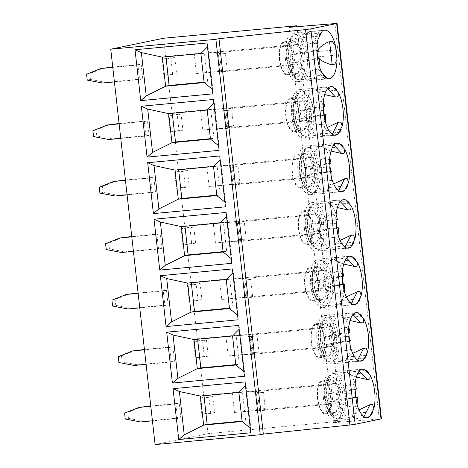 <?xml version="1.0" encoding="UTF-8"?>
<svg xmlns="http://www.w3.org/2000/svg" width="468" height="468" viewBox="0 0 468 468"><rect width="100%" height="100%" fill="white"/><g stroke="black" fill="none" stroke-linecap="round" stroke-linejoin="round"><path stroke-width="0.35" stroke-dasharray="2.34 1.75" d="M285.439 59.436A24.383 9.828 -95.4 0 1 292.833 33.158A24.383 9.828 -95.4 0 1 304.896 56.511A24.383 9.828 -95.4 0 1 297.391 81.701A24.383 9.828 -95.4 0 1 285.439 59.436M318.047 39.306L315.373 43.425A4.879 3.762 26.9 0 1 312.905 43.922L311.261 43.811L315.373 43.425M311.261 43.811C304.516 41.734 300.696 39.762 299.801 37.885L319.053 36.077M320.562 33.105L301.304 34.913C303.978 33.281 309.483 31.941 317.807 30.894L321.925 30.508L322.089 31.338L322.259 31.046M318.217 49.479L317.673 50.304M317.023 51.655L336.276 49.848M336.861 55.048L317.608 56.856M318.737 58.284L319.275 58.804M330.712 64.531L334.825 64.145M327.378 78.46L327.348 78.887A4.879 3.96 -43.2 0 0 324.821 78.846L323.236 79.273L327.348 78.887L327.378 78.46L327.348 78.887M323.236 79.273L322.797 79.314C314.677 80.069 309.172 80.034 306.277 79.203L325.529 77.39M323.435 75.167L304.182 76.974C304.668 75.196 307.991 72.733 314.151 69.597L318.263 69.211L321.768 72.487M318.263 69.211A4.879 3.96 -43.2 0 0 315.736 69.17L314.151 69.597M336.053 223.289L316.801 225.096C318.275 221.844 322.698 218.457 330.075 214.941L334.193 214.555L335.919 218.843M343.003 199.742L341.669 199.813A4.879 3.96 136.8 0 1 339.072 200.333L337.551 200.199L341.669 199.813M337.551 200.199L337.247 200.228C331.578 200.766 328.536 201.609 328.132 202.749L347.385 200.942M349.473 203.171L330.221 204.978L337.375 207.564M346.636 209.875L350.754 209.488M349.532 235.661L353.644 235.275M340.025 240.412L334.608 244.068L353.861 242.254M352.351 245.232L333.099 247.04C333.795 248.35 337.089 248.865 342.98 248.578L347.303 248.145M337.481 232.789L336.726 237.147L332.613 237.533L336.726 237.147M332.613 237.533C324.622 235.591 319.545 233.175 317.38 230.297L336.638 228.489M304.446 228.893A24.383 9.828 -95.4 0 1 311.84 202.615A24.383 9.828 -95.4 0 1 323.903 225.968A24.383 9.828 -95.4 0 1 316.397 251.158A24.383 9.828 -95.4 0 1 304.446 228.893M366.099 417.649A4.879 3.762 -153.1 0 0 363.449 417.631L361.986 418.035L366.309 417.602M368.538 405.118L372.651 404.732M359.032 409.869L353.615 413.525L372.867 411.711M371.358 414.689L352.106 416.497C352.802 417.807 356.095 418.322 361.986 418.035M356.487 402.246L355.733 406.604L351.62 406.99L355.733 406.604M351.62 406.99C343.629 405.048 338.551 402.632 336.393 399.754L355.645 397.946M323.452 398.35A24.383 9.828 -95.4 0 1 330.847 372.072A24.383 9.828 -95.4 0 1 342.909 395.425A24.383 9.828 -95.4 0 1 335.41 420.615A24.383 9.828 -95.4 0 1 323.452 398.35M355.06 392.746L335.808 394.553C337.282 391.301 341.71 387.913 349.087 384.398L353.2 384.012L354.925 388.3M362.01 369.199L360.676 369.27A4.879 3.96 136.8 0 1 358.079 369.79L356.563 369.656L360.676 369.27M356.563 369.656L356.253 369.685C350.585 370.223 347.548 371.065 347.139 372.206L366.391 370.399M368.486 372.627L349.227 374.435L356.382 377.021M365.648 379.332L369.761 378.945M353.2 384.012L349.087 384.398M347.092 248.192A4.879 3.762 -153.1 0 0 344.436 248.175L342.98 248.578M349.339 256.23L348.005 256.3A4.879 3.96 136.8 0 1 345.407 256.821L343.892 256.686L348.005 256.3M355.867 292.149L359.98 291.763M346.361 296.899L340.944 300.55L360.196 298.742M358.687 301.714L339.435 303.521C340.131 304.838 343.424 305.352 349.315 305.066L353.638 304.633M343.816 289.271L343.062 293.635L338.949 294.021L343.062 293.635M338.949 294.021C330.958 292.073 325.88 289.663 323.716 286.779L342.974 284.971M310.781 285.375A24.383 9.828 -95.4 0 1 318.176 259.096A24.383 9.828 -95.4 0 1 330.238 282.456A24.383 9.828 -95.4 0 1 322.733 307.646A24.383 9.828 -95.4 0 1 310.781 285.375M342.389 279.776L323.136 281.584C324.611 278.331 329.033 274.944 336.416 271.428L340.529 271.042L342.254 275.33M343.892 256.686L343.582 256.71C337.914 257.254 334.872 258.096 334.468 259.237L353.72 257.429M355.809 259.652L336.556 261.466L343.711 264.046M352.977 266.362L357.09 265.976M340.529 271.042L336.416 271.428M311.659 157.26L305.534 158.523L229.267 165.69L232.075 165.11L206.95 167.094L311.659 157.26L307.499 120.136L301.369 121.405L299.198 102.042L222.932 109.202L225.74 108.623L200.614 110.606L305.323 100.772L301.164 63.654L295.033 64.923L292.863 45.554L216.596 52.72L219.404 52.135L194.279 54.118L298.988 44.285L297.016 26.676M298.11 172.405A24.383 9.828 -95.4 0 1 305.505 146.127A24.383 9.828 -95.4 0 1 317.567 169.48A24.383 9.828 -95.4 0 1 310.062 194.676A24.383 9.828 -95.4 0 1 298.11 172.405M329.718 166.801L310.465 168.609C311.94 165.356 316.362 161.975 323.739 158.453L327.857 158.067L329.577 162.355M336.667 143.261L335.334 143.325A4.879 3.96 136.8 0 1 332.736 143.851L331.215 143.711L335.334 143.325M331.215 143.711L330.911 143.74C325.242 144.279 322.2 145.121 321.797 146.268L341.049 144.454M343.138 146.683L323.885 148.491L331.04 151.076M340.3 153.387L344.419 153.001M343.196 179.174L347.309 178.788M333.69 183.924L328.273 187.58L347.525 185.773M346.016 188.744L326.763 190.552C327.46 191.868 330.753 192.383 336.644 192.096L340.967 191.664M331.145 176.301L330.39 180.66L326.278 181.052L330.39 180.66M326.278 181.052C318.287 179.104 313.209 176.688 311.045 173.809L330.303 172.002M233.561 126.144L224.921 126.957L233.561 126.144L231.748 110.009L223.113 110.817L222.932 109.202M331.707 178.448A22.756 9.173 -95.4 0 1 324.722 191.664A22.756 9.173 -95.4 0 1 314.163 174.886L303.796 175.857A22.756 9.173 -95.4 0 1 302.89 167.79L313.256 166.813A22.756 9.173 -95.4 0 1 320.463 146.355A22.756 9.173 -95.4 0 1 329.788 158.044M330.601 171.481L314.163 174.886M120.756 138.411L145.887 136.048L149.117 135.381L112.092 138.856L96.794 135.925L96.139 130.046L110.46 124.33M108.868 139.522L112.092 138.856M327.354 127.442L321.937 131.093L320.428 134.064C321.118 135.381 324.418 135.895 330.309 135.609L334.632 135.176M334.421 135.223A4.879 3.762 -153.1 0 0 331.765 135.205L330.309 135.609M96.794 135.925L93.571 136.592M92.91 130.718L96.139 130.046M213.39 99.473L214.344 102.825L213.829 103.346M321.797 146.268L323.885 148.491M291.775 115.918A24.383 9.828 -95.4 0 1 299.169 89.64A24.383 9.828 -95.4 0 1 311.232 112.999A24.383 9.828 -95.4 0 1 303.726 138.189A24.383 9.828 -95.4 0 1 291.775 115.918M292.892 115.485A17.064 6.88 -95.4 0 1 298.063 97.092A17.064 6.88 -95.4 0 1 306.511 113.437A17.064 6.88 -95.4 0 1 301.257 131.075A17.064 6.88 -95.4 0 1 292.892 115.485M216.795 195.56L220.34 194.823L217.082 165.777L213.537 166.509M216.754 195.162L220.34 194.823M99.245 187.2L102.474 186.533L116.795 180.818M178.624 169.79L178.577 169.393L217.082 165.777M319.942 124.564L324.055 124.178L319.942 124.564C311.951 122.616 306.873 120.206 304.709 117.322L304.13 112.127C305.604 108.874 310.027 105.487 317.403 101.971L321.516 101.585L323.242 105.873M324.265 114.993L307.827 118.398L297.461 119.375A22.756 9.173 -95.4 0 1 296.554 111.302L306.92 110.331A22.756 9.173 -95.4 0 1 314.127 89.868A22.756 9.173 -95.4 0 1 323.452 101.556M324.687 106.651L314.32 107.622A22.756 9.173 -95.4 0 1 314.917 111.63A22.756 9.173 -95.4 0 1 315.227 115.69L324.248 114.847M315.227 115.69L297.461 119.375M224.909 202.141L225.541 202.656L220.68 159.307L220.165 159.828M305.347 169.902A16.251 6.552 -95.4 0 1 300.421 187.416A16.251 6.552 -95.4 0 1 292.447 172.569A16.251 6.552 -95.4 0 1 297.379 155.054A16.251 6.552 -95.4 0 1 305.347 169.902M314.233 169.065A16.251 6.552 -95.4 0 1 309.301 186.586A16.251 6.552 -95.4 0 1 301.263 171.013A16.251 6.552 -95.4 0 1 306.265 154.218A16.251 6.552 -95.4 0 1 314.233 169.065M340.757 191.704A4.879 3.762 -153.1 0 0 338.101 191.693L336.644 192.096M292.126 172.639A17.064 6.88 -95.4 0 1 297.303 154.241A17.064 6.88 -95.4 0 1 305.744 170.592A17.064 6.88 -95.4 0 1 300.491 188.23A17.064 6.88 -95.4 0 1 292.126 172.639M299.227 171.972A17.064 6.88 -95.4 0 1 304.405 153.574A17.064 6.88 -95.4 0 1 312.846 169.925A17.064 6.88 -95.4 0 1 307.593 187.563A17.064 6.88 -95.4 0 1 299.227 171.972M204.083 82.192L207.669 81.853L204.411 52.802L200.866 53.539M165.953 56.821L165.906 56.423L204.411 52.802M321.925 30.508A4.879 3.762 26.9 0 1 319.451 31.005L317.807 30.894M279.454 59.664A17.064 6.88 -95.4 0 1 284.632 41.272A17.064 6.88 -95.4 0 1 293.073 57.622A17.064 6.88 -95.4 0 1 287.82 75.254A17.064 6.88 -95.4 0 1 279.454 59.664M279.776 59.6A16.251 6.552 -95.4 0 1 284.708 42.079A16.251 6.552 -95.4 0 1 292.675 56.926A16.251 6.552 -95.4 0 1 287.744 74.447A16.251 6.552 -95.4 0 1 279.776 59.6M210.46 139.072L214.005 138.341L210.746 109.29L207.201 110.027M210.419 138.674L214.005 138.341M86.574 74.231L89.797 73.564L104.124 67.848M193.775 227.038L189.909 227.84L191.716 243.98L195.589 243.179L193.775 227.038L184.889 227.875L180.367 187.528L189.253 186.697L187.44 170.557L178.554 171.387L174.032 131.046L182.918 130.209L181.104 114.069L172.218 114.906L167.696 74.558L176.582 73.722L174.769 57.582L170.902 58.383L162.016 59.22L165.883 58.418L163.619 38.247M174.769 57.582L165.883 58.418M150.597 178.01L153.82 177.343L155.452 191.868L152.229 192.535L150.597 178.01L125.459 180.367M125.418 180.01L153.82 177.343M226.067 212.449L227.015 215.795L226.5 216.315M316.912 50.462L300.585 53.843A22.756 9.173 -95.4 0 1 307.792 33.386A22.756 9.173 -95.4 0 1 317.117 45.068M172.288 113.303L172.242 112.905L168.696 113.642M321.516 101.585L317.403 101.971M336.802 90.195L317.55 92.009L324.704 94.589M330.332 86.773L328.992 86.843A4.879 3.96 136.8 0 1 326.401 87.364L324.576 87.253C318.907 87.797 315.865 88.639 315.461 89.78L317.55 92.009M315.461 89.78L334.714 87.972M301.369 121.405L225.102 128.571L224.921 126.957M179.045 131.011L177.237 114.871L168.351 115.707L170.159 131.847L179.045 131.011L182.918 130.209M231.057 166.971L232.871 183.111L239.897 182.631L238.083 166.491L229.449 167.304L238.083 166.491M133.427 251.38L158.564 249.017L156.932 234.491L131.795 236.855M156.932 234.491L160.155 233.824L161.788 248.35L124.763 251.831L109.465 248.894L108.81 243.021L123.131 237.305M131.754 236.492L160.155 233.824M306.277 79.203L304.182 76.974M115.204 196.01L118.427 195.343L155.452 191.868M118.427 195.343L103.13 192.412L102.474 186.533M339.68 132.257L320.428 134.064M321.937 131.093L341.19 129.285M232.871 183.111L239.897 182.631M145.887 136.048L144.261 121.522L119.124 123.885M144.261 121.522L147.484 120.855L149.117 135.381M119.083 123.523L147.484 120.855M105.587 243.688L108.81 243.021M313.835 176.623L307.71 177.893L231.438 185.059L234.246 184.474L209.126 186.457L313.835 176.623L318 213.788L311.875 215.058L235.609 222.218L238.417 221.639L213.291 223.622L318 213.788M226.535 126.623L224.722 110.483L231.748 110.009M234.246 184.474L232.075 165.11M209.126 186.457L206.95 167.094M336.036 219.896L319.597 223.3A22.756 9.173 -95.4 0 1 326.799 202.843A22.756 9.173 -95.4 0 1 336.123 214.525M207.055 42.992L208.008 46.338L212.87 89.686L212.764 93.863M102.533 83.041L105.756 82.374L142.781 78.893L139.552 79.56L114.414 81.923M155.095 444.6L207.973 433.643L341.26 421.124L333.421 422.75L381.426 418.801M333.421 422.75L289.072 27.349M240.581 240.961L215.461 242.945L320.17 233.111L314.046 234.38L237.773 241.541L240.581 240.961L238.417 221.639M215.461 242.945L213.291 223.622M237.393 223.458L239.206 239.593L246.232 239.119L244.419 222.979L235.784 223.792L244.419 222.979M314.046 234.38L311.875 215.058M237.773 241.541L237.592 239.926L246.232 239.119M235.784 223.792L235.609 222.218M239.206 239.593L237.592 239.926M191.716 243.98L182.83 244.817L181.022 228.676L189.909 227.84M221.797 299.432L326.506 289.593L320.381 290.862L244.109 298.028L246.917 297.443L221.797 299.432L219.627 280.11L324.336 270.27L320.17 233.111M228.132 355.914L332.842 346.08L326.717 347.35L250.444 354.516L253.252 353.931L228.132 355.914L225.962 336.591L330.671 326.758L326.506 289.593M234.474 412.443L339.183 402.609L333.058 403.878L256.786 411.044L259.594 410.459L234.474 412.443L232.298 393.079L337.007 383.245L332.842 346.08M341.26 421.124L339.183 402.609M207.973 433.643L205.709 413.472L201.843 414.274L200.029 398.133L203.896 397.332L199.374 356.985L195.507 357.786L193.694 341.646L197.56 340.844L193.038 300.503L189.166 301.304L187.358 285.164L191.225 284.363L186.703 244.015L182.83 244.817M203.896 397.332L212.782 396.495L214.596 412.636L205.709 413.472M197.56 340.844L206.446 340.014L208.26 356.154L199.374 356.985M191.225 284.363L200.111 283.526L201.924 299.666L193.038 300.503M195.589 243.179L186.703 244.015M295.033 64.923L218.767 72.084L221.575 71.505L196.449 73.488L194.279 54.118M196.449 73.488L301.164 63.654M225.102 128.571L227.91 127.986L202.784 129.975L200.614 110.606M202.784 129.975L307.499 120.136M109.465 248.894L106.242 249.561M184.959 226.278L184.913 225.88L181.368 226.611M231.771 263.32L231.876 259.143L227.015 215.795M223.131 252.047L226.682 251.31L223.423 222.259L219.872 222.996M231.245 258.628L231.876 259.143M223.09 251.649L226.682 251.31M184.913 225.88L223.423 222.259M158.564 249.017L161.788 248.35M142.781 78.893L141.149 64.368L137.925 65.034L139.552 79.56M167.696 74.558L163.823 75.36L162.016 59.22M172.218 114.906L168.351 115.707M174.032 131.046L170.159 131.847M178.554 171.387L174.687 172.189L176.494 188.329L180.367 187.528M184.889 227.875L181.022 228.676M166.491 290.312L168.123 304.838L164.9 305.505L163.268 290.979L166.491 290.312L138.089 292.98M175.939 403.948L179.162 403.281L180.794 417.807L177.571 418.474L175.939 403.948L150.801 406.312M172.827 346.8L174.459 361.325L171.235 361.992L169.603 347.467L172.827 346.8L144.425 349.467M333.058 403.878L330.882 384.515L254.615 391.675L257.423 391.096L232.298 393.079M337.007 383.245L330.882 384.515M326.717 347.35L324.546 328.027L248.28 335.187L251.088 334.608L225.962 336.591M330.671 326.758L324.546 328.027M320.381 290.862L318.211 271.539L241.944 278.706L244.752 278.121L219.627 280.11M324.336 270.27L318.211 271.539M307.71 177.893L305.534 158.523M305.323 100.772L299.198 102.042M298.988 44.285L292.863 45.554M317.38 230.297L316.801 225.096M334.193 214.555L330.075 214.941M327.857 158.067L323.739 158.453M323.382 110.319L304.13 112.127M324.88 87.229L328.992 86.843M333.965 96.905L338.077 96.519M336.861 122.692L340.973 122.306M324.81 119.814L324.055 124.178M304.709 117.322L323.961 115.514M329.7 163.408L313.256 166.813M331.022 163.133L320.656 164.11L302.89 167.79M172.242 112.905L210.746 109.29M227.91 127.986L225.74 108.623M219.1 150.351L219.205 146.174L214.344 102.825M207.494 46.858L208.008 46.338M219.726 155.961L220.68 159.307M165.906 56.423L162.361 57.154M220.2 70.136L218.386 54.001L225.412 53.522L227.226 69.662L218.585 70.469L227.226 69.662M189.253 186.697L185.381 187.498L183.573 171.358L174.687 172.189M185.381 187.498L176.494 188.329M307.897 112.577A16.251 6.552 -95.4 0 1 302.966 130.098A16.251 6.552 -95.4 0 1 294.928 114.525A16.251 6.552 -95.4 0 1 299.93 97.73A16.251 6.552 -95.4 0 1 307.897 112.577M286.112 116.087A16.251 6.552 -95.4 0 1 291.043 98.567A16.251 6.552 -95.4 0 1 299.011 113.414A16.251 6.552 -95.4 0 1 294.079 130.935A16.251 6.552 -95.4 0 1 286.112 116.087M301.562 56.096A16.251 6.552 -95.4 0 1 296.63 73.611A16.251 6.552 -95.4 0 1 288.592 58.044A16.251 6.552 -95.4 0 1 293.594 41.248A16.251 6.552 -95.4 0 1 301.562 56.096M181.104 114.069L177.237 114.871M178.577 169.393L175.032 170.13M318.351 50.164L307.985 51.135L290.219 54.82L300.585 53.843M286.556 58.997A17.064 6.88 -95.4 0 1 291.728 40.605A17.064 6.88 -95.4 0 1 300.175 56.956A17.064 6.88 -95.4 0 1 294.922 74.587A17.064 6.88 -95.4 0 1 286.556 58.997M231.438 185.059L231.256 183.444M229.449 167.304L229.267 165.69M337.358 219.621L326.992 220.592L309.225 224.277L319.597 223.3M225.436 206.833L225.541 202.656M204.124 82.59L207.669 81.853M319.036 65.473A22.756 9.173 -95.4 0 1 312.051 78.694A22.756 9.173 -95.4 0 1 301.491 61.911L291.125 62.887A22.756 9.173 -95.4 0 1 290.219 54.82M307.985 51.135A22.756 9.173 -95.4 0 1 308.582 55.142A22.756 9.173 -95.4 0 1 308.892 59.208L317.532 58.395M285.79 116.152A17.064 6.88 -95.4 0 1 290.967 97.759A17.064 6.88 -95.4 0 1 299.409 114.104A17.064 6.88 -95.4 0 1 294.156 131.742A17.064 6.88 -95.4 0 1 285.79 116.152M317.561 58.582L301.491 61.911M323.365 106.926L306.92 110.331M308.892 59.208L291.125 62.887M103.13 192.412L99.906 193.079M225.412 53.522L216.778 54.335L216.596 52.72M216.778 54.335L218.386 54.001M218.767 72.084L218.585 70.469M221.575 71.505L219.404 52.135M328.132 202.749L330.221 204.978M176.582 73.722L172.71 74.523L170.902 58.383M172.71 74.523L163.823 75.36M105.756 82.374L90.459 79.437L87.235 80.104M112.747 67.035L141.149 64.368M137.925 65.034L112.788 67.398M299.801 37.885L301.304 34.913M325.371 121.961A22.756 9.173 -95.4 0 1 318.386 135.182A22.756 9.173 -95.4 0 1 307.827 118.398M320.656 164.11A22.756 9.173 -95.4 0 1 321.253 168.111A22.756 9.173 -95.4 0 1 321.563 172.177L303.796 175.857M224.722 110.483L223.113 110.817M90.459 79.437L89.797 73.564M212.238 89.172L212.87 89.686M152.229 192.535L127.091 194.893M321.563 172.177L330.589 171.329M328.273 187.58L326.763 190.552M218.574 145.659L219.205 146.174M314.32 107.622L296.554 111.302M187.44 170.557L183.573 171.358M311.045 173.809L310.465 168.609M338.042 234.93A22.756 9.173 -95.4 0 1 331.057 248.151A22.756 9.173 -95.4 0 1 320.498 231.367L310.132 232.344A22.756 9.173 -95.4 0 1 309.225 224.277M336.937 227.963L320.498 231.367M326.992 220.592A22.756 9.173 -95.4 0 1 327.588 224.599A22.756 9.173 -95.4 0 1 327.898 228.665L336.925 227.817M327.898 228.665L310.132 232.344M355.042 389.353L338.604 392.757A22.756 9.173 -95.4 0 1 345.811 372.3A22.756 9.173 -95.4 0 1 355.13 383.982M357.049 404.387A22.756 9.173 -95.4 0 1 350.064 417.608A22.756 9.173 -95.4 0 1 339.505 400.824L329.139 401.801A22.756 9.173 -95.4 0 1 328.238 393.734L338.604 392.757M355.949 397.42L339.505 400.824M356.364 389.078L345.998 390.049A22.756 9.173 -95.4 0 1 346.595 394.056A22.756 9.173 -95.4 0 1 346.905 398.122L355.932 397.274M346.905 398.122L329.139 401.801M345.998 390.049L328.238 393.734M342.371 276.383L325.933 279.788A22.756 9.173 -95.4 0 1 333.14 259.325A22.756 9.173 -95.4 0 1 342.459 271.013M344.378 291.418A22.756 9.173 -95.4 0 1 337.393 304.639A22.756 9.173 -95.4 0 1 326.834 287.855L316.467 288.832A22.756 9.173 -95.4 0 1 315.567 280.759L325.933 279.788M343.272 284.45L326.834 287.855M343.693 276.108L333.327 277.079A22.756 9.173 -95.4 0 1 333.924 281.087A22.756 9.173 -95.4 0 1 334.234 285.147L343.26 284.304M334.234 285.147L316.467 288.832M333.327 277.079L315.567 280.759M348.707 332.865L332.268 336.27A22.756 9.173 -95.4 0 1 339.475 315.812A22.756 9.173 -95.4 0 1 348.795 327.501M350.713 347.905A22.756 9.173 -95.4 0 1 343.728 361.12A22.756 9.173 -95.4 0 1 333.169 344.343L322.803 345.314A22.756 9.173 -95.4 0 1 321.902 337.247L332.268 336.27M349.614 340.938L333.169 344.343M350.029 332.59L339.663 333.567A22.756 9.173 -95.4 0 1 340.259 337.568A22.756 9.173 -95.4 0 1 340.569 341.634L349.596 340.786M340.569 341.634L322.803 345.314M339.663 333.567L321.902 337.247M339.575 395.01A16.251 6.552 -95.4 0 1 334.649 412.524A16.251 6.552 -95.4 0 1 326.605 396.958A16.251 6.552 -95.4 0 1 331.607 380.162A16.251 6.552 -95.4 0 1 339.575 395.01M326.904 282.034A16.251 6.552 -95.4 0 1 321.978 299.555A16.251 6.552 -95.4 0 1 313.934 283.982A16.251 6.552 -95.4 0 1 318.936 267.187A16.251 6.552 -95.4 0 1 326.904 282.034M333.239 338.522A16.251 6.552 -95.4 0 1 328.314 356.043A16.251 6.552 -95.4 0 1 320.27 340.47A16.251 6.552 -95.4 0 1 325.272 323.675A16.251 6.552 -95.4 0 1 333.239 338.522M317.795 398.514A16.251 6.552 -95.4 0 1 322.721 380.993A16.251 6.552 -95.4 0 1 330.689 395.84A16.251 6.552 -95.4 0 1 325.763 413.361A16.251 6.552 -95.4 0 1 317.795 398.514M305.124 285.544A16.251 6.552 -95.4 0 1 310.05 268.024A16.251 6.552 -95.4 0 1 318.018 282.871A16.251 6.552 -95.4 0 1 313.092 300.392A16.251 6.552 -95.4 0 1 305.124 285.544M311.46 342.026A16.251 6.552 -95.4 0 1 316.386 324.511A16.251 6.552 -95.4 0 1 324.353 339.358A16.251 6.552 -95.4 0 1 319.428 356.873A16.251 6.552 -95.4 0 1 311.46 342.026M317.474 398.578A17.064 6.88 -95.4 0 1 322.645 380.186A17.064 6.88 -95.4 0 1 331.092 396.536A17.064 6.88 -95.4 0 1 325.839 414.168A17.064 6.88 -95.4 0 1 317.474 398.578M304.797 285.609A17.064 6.88 -95.4 0 1 309.974 267.216A17.064 6.88 -95.4 0 1 318.421 283.561A17.064 6.88 -95.4 0 1 313.168 301.199A17.064 6.88 -95.4 0 1 304.797 285.609M311.138 342.096A17.064 6.88 -95.4 0 1 316.31 323.698A17.064 6.88 -95.4 0 1 324.757 340.049A17.064 6.88 -95.4 0 1 319.504 357.687A17.064 6.88 -95.4 0 1 311.138 342.096M324.57 397.911A17.064 6.88 -95.4 0 1 329.747 379.519A17.064 6.88 -95.4 0 1 338.188 395.87A17.064 6.88 -95.4 0 1 332.935 413.501A17.064 6.88 -95.4 0 1 324.57 397.911M311.899 284.942A17.064 6.88 -95.4 0 1 317.076 266.549A17.064 6.88 -95.4 0 1 325.517 282.894A17.064 6.88 -95.4 0 1 320.264 300.532A17.064 6.88 -95.4 0 1 311.899 284.942M318.234 341.429A17.064 6.88 -95.4 0 1 323.411 323.031A17.064 6.88 -95.4 0 1 331.853 339.382A17.064 6.88 -95.4 0 1 326.6 357.02A17.064 6.88 -95.4 0 1 318.234 341.429M235.761 364.619L239.353 364.279L236.094 335.234L232.543 335.965M197.631 339.247L197.59 338.85L236.094 335.234M197.59 338.85L194.039 339.587M235.802 365.017L239.353 364.279M242.096 421.106L245.688 420.767L242.43 391.716L238.879 392.453M203.966 395.735L203.925 395.337L242.43 391.716M203.925 395.337L200.374 396.068M242.137 421.504L245.688 420.767M229.425 308.131L233.017 307.798L229.759 278.747L226.208 279.484M191.295 282.76L191.254 282.362L229.759 278.747M191.254 282.362L187.703 283.099M229.466 308.529L233.017 307.798M334.608 244.068L333.099 247.04M353.615 413.525L352.106 416.497M336.393 399.754L335.808 394.553M347.139 372.206L349.227 374.435M340.944 300.55L339.435 303.521M353.428 304.68A4.879 3.762 -153.1 0 0 350.778 304.662L349.315 305.066M323.716 286.779L323.136 281.584M334.468 259.237L336.556 261.466M317.117 341.862A24.383 9.828 -95.4 0 1 324.511 315.584A24.383 9.828 -95.4 0 1 336.574 338.937A24.383 9.828 -95.4 0 1 329.074 364.133A24.383 9.828 -95.4 0 1 317.117 341.862M362.203 348.631L366.315 348.245M352.696 353.381L347.279 357.037L345.77 360.009C346.466 361.325 349.76 361.84 355.651 361.553L359.763 361.161A4.879 3.762 -153.1 0 0 357.113 361.15L355.651 361.553M345.285 350.509L349.397 350.117L345.285 350.509C337.293 348.561 332.216 346.144 330.057 343.266L329.472 338.066C330.946 334.813 335.369 331.432 342.751 327.91L346.864 327.524L342.751 327.91M350.228 313.168L354.34 312.782A4.879 3.96 136.8 0 1 351.743 313.308L349.918 313.197C344.249 313.735 341.207 314.578 340.803 315.725L342.892 317.947L350.046 320.533M359.313 322.844L363.425 322.458M252.568 295.601L243.927 296.414L252.568 295.601L250.754 279.466L242.12 280.274L241.944 278.706M245.542 296.08L243.729 279.94L242.12 280.274M243.729 279.94L250.754 279.466M258.903 352.088L250.263 352.901L258.903 352.088L257.096 335.948L248.455 336.761L248.28 335.187M251.878 352.568L250.064 336.428L248.455 336.761M250.064 336.428L257.096 335.948M265.239 408.576L256.599 409.383L265.239 408.576L263.431 392.436L254.791 393.249L254.615 391.675M258.213 409.05L256.4 392.915L254.791 393.249M256.4 392.915L263.431 392.436M134.211 365.467L137.434 364.8L122.136 361.869L118.913 362.536M118.258 356.657L121.481 355.99L135.802 350.275M122.136 361.869L121.481 355.99M140.546 421.955L143.77 421.288L128.472 418.351L125.248 419.018M124.593 413.145L127.817 412.478L142.137 406.762M128.472 418.351L127.817 412.478M127.875 308.979L131.099 308.313L115.801 305.382L112.577 306.049M111.922 300.175L115.146 299.502L129.466 293.787M115.801 305.382L115.146 299.502M121.54 252.498L124.763 251.831M259.594 410.459L257.423 391.096M256.786 411.044L256.599 409.383M253.252 353.931L251.088 334.608M250.444 354.516L250.263 352.901M246.917 297.443L244.752 278.121M244.109 298.028L243.927 296.414M243.916 371.598L244.548 372.113L239.686 328.764L239.171 329.285M250.251 428.085L250.883 428.6L246.022 385.252L245.507 385.772M237.58 315.116L238.212 315.631L233.351 272.282L232.836 272.803M348.724 336.258L329.472 338.066M330.057 343.266L349.309 341.459M346.864 327.524L348.59 331.812M350.152 345.758L349.397 350.117M355.674 312.718L354.34 312.782M365.022 358.201L345.77 360.009M347.279 357.037L366.532 355.23M362.15 316.14L342.892 317.947M340.803 315.725L360.056 313.911M171.235 361.992L146.098 364.35M137.434 364.8L174.459 361.325M169.603 347.467L144.466 349.824M150.76 405.949L179.162 403.281M143.77 421.288L180.794 417.807M177.571 418.474L152.433 420.837M164.9 305.505L139.762 307.868M131.099 308.313L168.123 304.838M163.268 290.979L138.13 293.342M214.596 412.636L210.729 413.437L208.915 397.297L200.029 398.133M210.729 413.437L201.843 414.274M208.26 356.154L204.387 356.955L202.58 340.815L193.694 341.646M204.387 356.955L195.507 357.786M201.924 299.666L198.052 300.468L196.244 284.328L187.358 285.164M198.052 300.468L189.166 301.304M200.111 283.526L196.244 284.328M206.446 340.014L202.58 340.815M212.782 396.495L208.915 397.297M244.442 376.29L244.548 372.113M238.738 325.418L239.686 328.764M250.778 432.777L250.883 428.6M245.074 381.906L246.022 385.252M238.107 319.808L238.212 315.631M232.403 268.93L233.351 272.282M305.563 228.454A17.064 6.88 -95.4 0 1 310.74 210.062A17.064 6.88 -95.4 0 1 319.182 226.413A17.064 6.88 -95.4 0 1 313.929 244.044A17.064 6.88 -95.4 0 1 305.563 228.454M298.461 229.121A17.064 6.88 -95.4 0 1 303.638 210.729A17.064 6.88 -95.4 0 1 312.08 227.079A17.064 6.88 -95.4 0 1 306.832 244.711A17.064 6.88 -95.4 0 1 298.461 229.121M311.682 226.383A16.251 6.552 -95.4 0 1 306.756 243.904A16.251 6.552 -95.4 0 1 298.789 229.057A16.251 6.552 -95.4 0 1 303.714 211.536A16.251 6.552 -95.4 0 1 311.682 226.383M320.568 225.553A16.251 6.552 -95.4 0 1 315.637 243.067A16.251 6.552 -95.4 0 1 307.599 227.501A16.251 6.552 -95.4 0 1 312.601 210.705A16.251 6.552 -95.4 0 1 320.568 225.553M324.821 78.846L315.736 69.17M363.964 416.619L363.449 417.631M358.079 369.79L359.284 371.077M353.293 406.821L350.76 384.228M344.951 247.162L344.436 248.175M345.407 256.821L346.612 258.102M340.622 293.851L338.089 271.253M339.072 200.333L340.277 201.62M332.736 143.851L333.941 145.133M332.28 134.193L331.765 135.205M319.773 168.252A22.756 9.173 -95.4 0 1 312.876 192.775A22.756 9.173 -95.4 0 1 301.614 170.978A22.756 9.173 -95.4 0 1 308.617 147.467A22.756 9.173 -95.4 0 1 319.773 168.252M315.52 168.796A19.504 7.862 -95.4 0 1 305.797 187.972A19.504 7.862 -95.4 0 1 302.035 154.428A19.504 7.862 -95.4 0 1 315.52 168.796M307.102 55.282A22.756 9.173 -95.4 0 1 300.204 79.806A22.756 9.173 -95.4 0 1 288.943 58.009A22.756 9.173 -95.4 0 1 295.946 34.497A22.756 9.173 -95.4 0 1 307.102 55.282M302.849 55.827A19.504 7.862 -95.4 0 1 293.126 75.003A19.504 7.862 -95.4 0 1 289.364 41.459A19.504 7.862 -95.4 0 1 302.849 55.827M321.615 124.394L319.082 101.796M379.255 418.878L334.901 23.476M334.287 237.364L331.753 214.771M338.616 190.675L338.101 191.693M327.951 180.876L325.418 158.283M326.401 87.364L327.606 88.645M309.184 112.314A19.504 7.862 -95.4 0 1 299.461 131.49A19.504 7.862 -95.4 0 1 295.7 97.947A19.504 7.862 -95.4 0 1 309.184 112.314M313.437 111.764A22.756 9.173 -95.4 0 1 306.54 136.293A22.756 9.173 -95.4 0 1 295.279 114.496A22.756 9.173 -95.4 0 1 302.281 90.979A22.756 9.173 -95.4 0 1 313.437 111.764M312.905 43.922L319.451 31.005M345.115 394.196A22.756 9.173 -95.4 0 1 338.218 418.72A22.756 9.173 -95.4 0 1 326.956 396.922A22.756 9.173 -95.4 0 1 333.959 373.411A22.756 9.173 -95.4 0 1 345.115 394.196M332.444 281.221A22.756 9.173 -95.4 0 1 325.547 305.75A22.756 9.173 -95.4 0 1 314.285 283.953A22.756 9.173 -95.4 0 1 321.288 260.436A22.756 9.173 -95.4 0 1 332.444 281.221M338.779 337.709A22.756 9.173 -95.4 0 1 331.882 362.232A22.756 9.173 -95.4 0 1 320.621 340.435A22.756 9.173 -95.4 0 1 327.623 316.924A22.756 9.173 -95.4 0 1 338.779 337.709M340.868 394.74A19.504 7.862 -95.4 0 1 331.139 413.917A19.504 7.862 -95.4 0 1 327.378 380.373A19.504 7.862 -95.4 0 1 340.868 394.74M328.191 281.771A19.504 7.862 -95.4 0 1 318.468 300.947A19.504 7.862 -95.4 0 1 314.707 267.404A19.504 7.862 -95.4 0 1 328.191 281.771M334.526 338.253A19.504 7.862 -95.4 0 1 324.804 357.429A19.504 7.862 -95.4 0 1 321.042 323.885A19.504 7.862 -95.4 0 1 334.526 338.253M351.287 303.65L350.778 304.662M357.628 360.132L357.113 361.15M346.958 350.333L344.425 327.74M351.743 313.308L352.948 314.59M326.108 224.739A22.756 9.173 -95.4 0 1 319.211 249.263A22.756 9.173 -95.4 0 1 307.95 227.466A22.756 9.173 -95.4 0 1 314.952 203.954A22.756 9.173 -95.4 0 1 326.108 224.739M321.855 225.284A19.504 7.862 -95.4 0 1 312.133 244.46A19.504 7.862 -95.4 0 1 308.371 210.916A19.504 7.862 -95.4 0 1 321.855 225.284M297.391 81.701L322.797 79.314M327.401 78.881L329.232 78.712M292.833 33.158L324.675 30.163M320.58 71.113L321.639 72.236M316.397 251.158L348.239 248.169M311.84 202.615L337.247 200.228M341.851 199.795L343.682 199.62M335.41 420.615L367.245 417.626M330.847 372.072L356.253 369.685M360.857 369.252L362.688 369.076M322.733 307.646L354.574 304.656M318.176 259.096L343.582 256.71M348.186 256.277L350.017 256.107M310.062 194.676L341.903 191.681M305.505 146.127L330.911 143.74M335.515 143.307L337.346 143.138M300.421 187.416L309.301 186.586M297.379 155.054L306.265 154.218M324.722 191.664L312.876 192.775C309.722 193.132 306.827 191.178 304.188 186.907C300.825 180.712 299.268 173.16 299.508 164.256C300.006 156.283 301.918 152.632 302.931 151.246C304.317 149.07 306.212 147.806 308.617 147.467L320.463 146.355M300.491 188.23L307.593 187.563M297.303 154.241L304.405 153.574M312.051 78.694L300.204 79.806C297.051 80.163 294.156 78.203 291.511 73.938C288.153 67.737 286.597 60.191 286.837 51.287C287.329 43.313 289.247 39.663 290.259 38.277C291.646 36.094 293.541 34.837 295.946 34.497L307.792 33.386M303.726 138.189L335.568 135.199M299.169 89.64L324.576 87.253M329.18 86.82L331.011 86.65M294.079 130.935L302.966 130.098M291.043 98.567L299.93 97.73M287.744 74.447L296.63 73.611M284.708 42.079L293.594 41.248M287.82 75.254L294.922 74.587M284.632 41.272L291.728 40.605M314.127 89.868L302.281 90.979C299.877 91.318 297.981 92.582 296.595 94.764C295.583 96.151 293.664 99.795 293.173 107.769C292.933 116.672 294.489 124.225 297.847 130.426C300.491 134.69 303.387 136.644 306.54 136.293L318.386 135.182M294.156 131.742L301.257 131.075M290.967 97.759L298.063 97.092M345.811 372.3L333.959 373.411C331.555 373.751 329.659 375.008 328.273 377.19C327.261 378.577 325.348 382.227 324.85 390.201C324.611 399.105 326.167 406.651 329.53 412.852C332.169 417.117 335.065 419.076 338.218 418.72L350.064 417.608M333.14 259.325L321.288 260.436C318.883 260.775 316.988 262.039 315.602 264.221C314.59 265.608 312.677 269.252 312.179 277.226C311.94 286.129 313.496 293.682 316.859 299.883C319.498 304.147 322.394 306.101 325.547 305.75L337.393 304.639M339.475 315.812L327.623 316.924C325.219 317.263 323.324 318.527 321.937 320.703C320.925 322.089 319.012 325.74 318.515 333.713C318.275 342.617 319.831 350.169 323.195 356.364C325.833 360.635 328.729 362.589 331.882 362.232L343.728 361.12M325.763 413.361L334.649 412.524M322.721 380.993L331.607 380.162M313.092 300.392L321.978 299.555M310.05 268.024L318.936 267.187M319.428 356.873L328.314 356.043M316.386 324.511L325.272 323.675M325.839 414.168L332.935 413.501M322.645 380.186L329.747 379.519M313.168 301.199L320.264 300.532M309.974 267.216L317.076 266.549M319.504 357.687L326.6 357.02M316.31 323.698L323.411 323.031M329.074 364.133L360.91 361.138M324.511 315.584L349.918 313.197M354.522 312.764L356.353 312.595M318.024 39.411L317.579 40.283M326.799 202.843L314.952 203.954C312.548 204.294 310.653 205.551 309.266 207.733C308.254 209.12 306.341 212.77 305.844 220.744C305.604 229.648 307.16 237.194 310.524 243.395C313.162 247.66 316.058 249.619 319.211 249.263L331.057 248.151M306.832 244.711L313.929 244.044M303.638 210.729L310.74 210.062M306.756 243.904L315.637 243.067M303.714 211.536L312.601 210.705"/><path stroke-width="0.7" d="M329.607 41.816L332.14 64.414L334.825 64.145L336.995 59.489A24.383 9.828 -95.4 0 1 329.232 78.712A24.383 9.828 -95.4 0 1 327.378 78.46L321.768 72.487A24.383 9.828 -95.4 0 1 317.281 56.441A24.383 9.828 -95.4 0 1 318.047 39.306L322.089 31.338A24.383 9.828 -95.4 0 1 324.675 30.163A24.383 9.828 -95.4 0 1 335.433 45.548L332.292 41.553L328.179 41.939L332.292 41.553M319.053 36.077A24.383 9.828 -95.4 0 1 320.562 33.105L319.053 36.077M328.179 41.939C323.376 44.46 320.053 46.975 318.217 49.479M317.673 50.304L317.023 51.655L317.608 56.856L318.737 58.284M336.276 49.848A24.383 9.828 -95.4 0 1 336.861 55.048L336.276 49.848M319.275 58.804C321.639 60.951 325.447 62.858 330.712 64.531L332.14 64.414M325.529 77.39A24.383 9.828 -95.4 0 1 323.435 75.167L325.529 77.39M347.092 248.192L350.825 246.999A24.383 9.828 -95.4 0 1 348.239 248.169A24.383 9.828 -95.4 0 1 337.481 232.789L335.919 218.843A24.383 9.828 -95.4 0 1 343.682 199.62A24.383 9.828 -95.4 0 1 345.536 199.871L343.003 199.742M347.385 200.942A24.383 9.828 -95.4 0 1 349.473 203.171L347.385 200.942M337.375 207.564L348.157 210.015A4.879 3.96 136.8 0 0 350.754 209.488L351.14 205.844A24.383 9.828 -95.4 0 1 354.867 239.025L353.644 235.275A4.879 3.762 -153.1 0 0 350.988 235.258L340.025 240.412M353.861 242.254A24.383 9.828 -95.4 0 1 352.351 245.232L353.861 242.254M336.638 228.489A24.383 9.828 -95.4 0 1 336.287 225.898A24.383 9.828 -95.4 0 1 336.053 223.289L336.638 228.489M366.099 417.649L369.831 416.456A24.383 9.828 -95.4 0 1 367.245 417.626A24.383 9.828 -95.4 0 1 356.487 402.246L354.925 388.3A24.383 9.828 -95.4 0 1 362.688 369.076A24.383 9.828 -95.4 0 1 364.543 369.328L362.01 369.199M359.284 371.077L367.164 379.472A4.879 3.96 136.8 0 0 369.761 378.945L370.153 375.301A24.383 9.828 -95.4 0 1 373.873 408.482L369.831 416.456M373.873 408.482L372.651 404.732A4.879 3.762 -153.1 0 0 369.995 404.715L359.032 409.869M372.867 411.711A24.383 9.828 -95.4 0 1 371.358 414.689L372.867 411.711M355.645 397.946A24.383 9.828 -95.4 0 1 355.294 395.355A24.383 9.828 -95.4 0 1 355.06 392.746L355.645 397.946M366.391 370.399A24.383 9.828 -95.4 0 1 368.486 372.627L366.391 370.399M356.382 377.021L367.164 379.472M364.543 369.328L370.153 375.301M354.867 239.025L350.825 246.999M353.428 304.68L357.16 303.486A24.383 9.828 -95.4 0 1 354.574 304.656A24.383 9.828 -95.4 0 1 343.816 289.271L342.254 275.33A24.383 9.828 -95.4 0 1 350.017 256.107A24.383 9.828 -95.4 0 1 351.872 256.359L357.476 262.332L357.09 265.976A4.879 3.96 136.8 0 1 354.492 266.497L343.711 264.046M351.872 256.359L349.339 256.23M357.476 262.332A24.383 9.828 -95.4 0 1 361.202 295.513L359.98 291.763A4.879 3.762 -153.1 0 0 357.324 291.745L346.361 296.899M360.196 298.742A24.383 9.828 -95.4 0 1 358.687 301.714L360.196 298.742M342.974 284.971A24.383 9.828 -95.4 0 1 342.623 282.385A24.383 9.828 -95.4 0 1 342.389 279.776L342.974 284.971M353.72 257.429A24.383 9.828 -95.4 0 1 355.809 259.652L353.72 257.429M345.536 199.871L351.14 205.844M329.952 169.416A24.383 9.828 -95.4 0 1 329.718 166.801L330.303 172.002A24.383 9.828 -95.4 0 1 329.952 169.416M340.757 191.704L344.489 190.511A24.383 9.828 -95.4 0 1 341.903 191.681A24.383 9.828 -95.4 0 1 331.145 176.301L329.577 162.355A24.383 9.828 -95.4 0 1 337.346 143.138A24.383 9.828 -95.4 0 1 339.201 143.389L336.667 143.261M341.049 144.454A24.383 9.828 -95.4 0 1 343.138 146.683L341.049 144.454M331.04 151.076L341.821 153.527A4.879 3.96 136.8 0 0 344.419 153.001L344.805 149.362A24.383 9.828 -95.4 0 1 348.531 182.543L347.309 178.788A4.879 3.762 -153.1 0 0 344.653 178.776L333.69 183.924M347.525 185.773A24.383 9.828 -95.4 0 1 346.016 188.744L347.525 185.773M339.201 143.389L344.805 149.362M336.667 23.529L310.787 28.887L305.545 29.595L218.983 38.686L215.894 39.324L110.746 49.198L163.619 38.247L296.905 25.728L289.072 27.349L337.071 23.4L336.667 23.529L381.022 418.924L355.142 424.289L349.894 424.991L263.332 434.082L260.243 434.725L215.894 39.324M335.433 45.548L336.995 59.489M323.961 115.514L323.382 110.319A24.383 9.828 -95.4 0 0 323.616 112.928A24.383 9.828 -95.4 0 0 323.961 115.514M342.196 126.056L338.153 134.029A24.383 9.828 -95.4 0 1 335.568 135.199A24.383 9.828 -95.4 0 1 324.81 119.814L323.242 105.873A24.383 9.828 -95.4 0 1 331.011 86.65A24.383 9.828 -95.4 0 1 332.865 86.902L338.469 92.875A24.383 9.828 -95.4 0 1 342.196 126.056L340.973 122.306A4.879 3.762 -153.1 0 0 338.317 122.288L327.354 127.442M341.19 129.285A24.383 9.828 -95.4 0 1 339.68 132.257L341.19 129.285M334.714 87.972A24.383 9.828 -95.4 0 1 336.802 90.195L334.714 87.972M348.531 182.543L344.489 190.511M360.056 313.911A24.383 9.828 -95.4 0 1 362.15 316.14L360.056 313.911M366.532 355.23A24.383 9.828 -95.4 0 1 365.022 358.201L366.532 355.23M358.207 312.846L363.817 318.819A24.383 9.828 -95.4 0 1 367.538 352L363.496 359.968A24.383 9.828 -95.4 0 1 360.91 361.138A24.383 9.828 -95.4 0 1 350.152 345.758L348.59 331.812A24.383 9.828 -95.4 0 1 356.353 312.595A24.383 9.828 -95.4 0 1 358.207 312.846L355.674 312.718M349.309 341.459A24.383 9.828 -95.4 0 1 348.958 338.873A24.383 9.828 -95.4 0 1 348.724 336.258L349.309 341.459M361.202 295.513L357.16 303.486M330.589 171.329L331.929 171.206A22.756 9.173 -95.4 0 1 331.707 178.448M331.929 171.206L330.601 171.481M120.756 138.411L108.868 139.522L93.571 136.592L92.91 130.718L107.236 125.003L119.083 123.523M210.419 138.674L175.5 141.956L171.955 142.693L168.696 113.642L147.701 109.085L141.318 106.224M141.359 106.242L213.39 99.473L219.1 150.351L147.063 157.113L141.342 106.09M168.696 113.642L207.201 110.027L213.829 103.346M147.677 162.577L153.405 213.601L158.898 208.915L178.29 199.175L175.032 170.13L213.537 166.509L216.795 195.56L178.29 199.175L181.836 198.444L216.754 195.162M125.418 180.01L113.572 181.485L99.245 187.2L99.906 193.079L115.204 196.01L127.091 194.893M181.836 198.444L178.624 169.79M324.248 114.847L325.593 114.718L324.265 114.993M216.795 195.56L224.909 202.141M213.537 166.509L220.165 159.828M141.365 52.597L135.024 49.754L140.728 100.632L146.227 95.946L141.365 52.597L162.361 57.154L165.619 86.206L169.164 85.468L165.953 56.821M169.164 85.468L204.083 82.192M147.063 157.113L152.562 152.433L171.955 142.693L210.46 139.072L207.201 110.027M112.747 67.035L100.901 68.515L86.574 74.231L87.235 80.104L102.533 83.041L114.414 81.923M125.459 180.367L113.572 181.485M184.959 226.278L188.171 254.925L184.626 255.663L181.368 226.611L160.372 222.054L153.99 219.194M154.03 219.211L226.067 212.449L231.771 263.32L159.74 270.089L154.013 219.059M181.368 226.611L219.872 222.996L226.5 216.315M317.117 45.068A22.756 9.173 -95.4 0 1 318.351 50.164L316.912 50.462M175.5 141.956L172.288 113.303M131.795 236.855L119.907 237.972L105.587 243.688L106.242 249.561L121.54 252.498L133.427 251.38M119.907 237.972L131.754 236.492M158.898 208.915L154.036 165.567L147.654 162.706M119.124 123.885L107.236 125.003M212.238 89.172L204.124 82.59L165.619 86.206L146.227 95.946M336.123 214.525A22.756 9.173 -95.4 0 1 337.358 219.621L336.036 219.896M140.728 100.632L212.764 93.863L207.055 42.992L135.024 49.754M337.071 23.4L381.426 418.801L381.022 418.924M297.016 26.676L296.905 25.728M159.74 270.089L165.233 265.403L160.372 222.054M219.872 222.996L223.131 252.047L184.626 255.663L165.233 265.403M223.131 252.047L231.245 258.628M188.171 254.925L223.09 251.649M263.332 434.082L218.983 38.686M153.405 213.601L225.436 206.833L219.726 155.961L147.695 162.729M260.243 434.725L155.095 444.6L110.746 49.198M160.366 275.699L232.403 268.93L238.107 319.808L166.076 326.57L160.349 275.547M173.037 388.668L245.074 381.906L250.778 432.777L178.747 439.546L173.02 388.516M166.702 332.186L238.738 325.418L244.442 376.29L172.411 383.058L166.684 332.034M332.865 86.902L330.332 86.773M324.704 94.589L335.486 97.04A4.879 3.96 136.8 0 0 338.077 96.519L338.469 92.875M334.421 135.223L338.153 134.029M329.788 158.044A22.756 9.173 -95.4 0 1 331.022 163.133L329.7 163.408M152.562 152.433L147.701 109.085M162.361 57.154L200.866 53.539L207.494 46.858M175.032 170.13L154.036 165.567M317.532 58.395L319.258 58.231A22.756 9.173 -95.4 0 1 319.036 65.473M319.258 58.231L317.561 58.582M323.452 101.556A22.756 9.173 -95.4 0 1 324.687 106.651L323.365 106.926M112.788 67.398L100.901 68.515M325.593 114.718A22.756 9.173 -95.4 0 1 325.371 121.961M210.46 139.072L218.574 145.659M204.124 82.59L200.866 53.539M336.925 227.817L338.265 227.688A22.756 9.173 -95.4 0 1 338.042 234.93M338.265 227.688L336.937 227.963M355.13 383.982A22.756 9.173 -95.4 0 1 356.364 389.078L355.042 389.353M355.932 397.274L357.271 397.145A22.756 9.173 -95.4 0 1 357.049 404.387M357.271 397.145L355.949 397.42M342.459 271.013A22.756 9.173 -95.4 0 1 343.693 276.108L342.371 276.383M343.26 284.304L344.6 284.175A22.756 9.173 -95.4 0 1 344.378 291.418M344.6 284.175L343.272 284.45M348.795 327.501A22.756 9.173 -95.4 0 1 350.029 332.59L348.707 332.865M349.596 340.786L350.936 340.663A22.756 9.173 -95.4 0 1 350.713 347.905M350.936 340.663L349.614 340.938M194.039 339.587L232.543 335.965L235.802 365.017L197.297 368.632L177.904 378.372L173.043 335.024L194.039 339.587L197.297 368.632L200.848 367.901L197.631 339.247M200.848 367.901L235.761 364.619M200.374 396.068L238.879 392.453L242.137 421.504L203.633 425.12L184.24 434.86L179.379 391.511L200.374 396.068L203.633 425.12L207.184 424.382L203.966 395.735M207.184 424.382L242.096 421.106M187.703 283.099L226.208 279.484L229.466 308.529L190.962 312.15L171.569 321.89L166.707 278.542L187.703 283.099L190.962 312.15L194.512 311.413L191.295 282.76M194.512 311.413L229.425 308.131M367.538 352L366.315 348.245A4.879 3.762 -153.1 0 0 363.659 348.233L352.696 353.381M350.046 320.533L360.828 322.984A4.879 3.96 136.8 0 0 363.425 322.458L363.817 318.819M144.425 349.467L132.579 350.941L118.258 356.657L118.913 362.536L134.211 365.467L146.098 364.35M150.76 405.949L138.914 407.429L124.593 413.145L125.248 419.018L140.546 421.955L152.433 420.837M138.089 292.98L126.243 294.46L111.922 300.175L112.577 306.049L127.875 308.979L139.762 307.868M232.543 335.965L239.171 329.285M235.802 365.017L243.916 371.598M238.879 392.453L245.507 385.772M242.137 421.504L250.251 428.085M226.208 279.484L232.836 272.803M229.466 308.529L237.58 315.116M359.763 361.161L363.496 359.968M144.466 349.824L132.579 350.941M150.801 406.312L138.914 407.429M138.13 293.342L126.243 294.46M166.661 332.163L173.043 335.024M172.411 383.058L177.904 378.372M172.996 388.651L179.379 391.511M178.747 439.546L184.24 434.86M160.325 275.681L166.707 278.542M166.076 326.57L171.569 321.89M369.995 404.715L363.964 416.619M350.988 235.258L344.951 247.162M346.612 258.102L354.492 266.497M340.277 201.62L348.157 210.015M333.941 145.133L341.821 153.527M355.142 424.289L310.787 28.887M338.317 122.288L332.28 134.193M349.894 424.991L305.545 29.595M344.653 178.776L338.616 190.675M327.606 88.645L335.486 97.04M357.324 291.745L351.287 303.65M363.659 348.233L357.628 360.132M352.948 314.59L360.828 322.984M321.639 72.236L327.53 78.513M322.136 31.297L318.024 39.411"/></g></svg>
